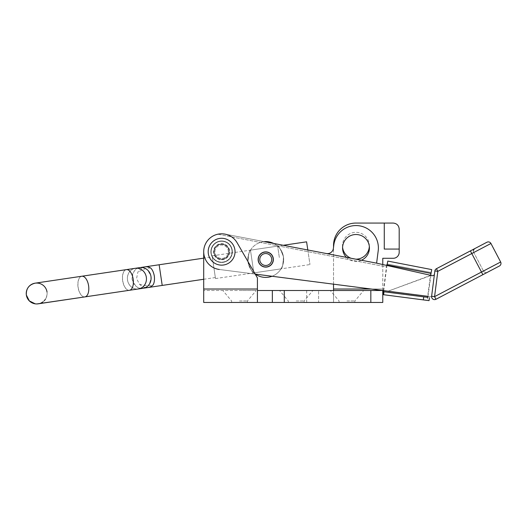 <?xml version="1.0" encoding="UTF-8"?>
<svg xmlns="http://www.w3.org/2000/svg" width="527" height="527" viewBox="0 0 527 527"><rect width="100%" height="100%" fill="white"/><g stroke="black" fill="none" stroke-linecap="round" stroke-linejoin="round"><path stroke-width="0.4" stroke-dasharray="2.63 1.98" d="M239.515 290.515L256.201 290.515L239.515 290.515M239.515 300.97L247.427 300.97L239.515 300.97M239.515 302.452L247.427 302.452L239.515 302.452M296.22 290.515L312.906 290.515L296.22 290.515M296.22 300.97L304.132 300.97L296.22 300.97M296.22 302.452L304.132 302.452L296.22 302.452M346.957 290.515L363.643 290.515L346.957 290.515M346.957 300.97L354.869 300.97L346.957 300.97M346.957 302.452L354.869 302.452L346.957 302.452M369.328 246.313A13.432 13.432 0 0 0 355.909 232.315A13.432 13.432 0 0 0 342.583 247.38M351.002 258.25A13.432 13.432 0 0 0 355.863 259.179M342.484 245.747A13.432 13.432 0 0 0 355.909 259.179A13.432 13.432 0 0 0 369.341 245.747A13.432 13.432 0 0 0 355.909 232.315A13.432 13.432 0 0 0 342.484 245.747M221.61 262.459A10.744 10.744 0 0 0 232.354 251.715A10.744 10.744 0 0 0 221.61 240.971A10.744 10.744 0 0 0 210.866 251.715A10.744 10.744 0 0 0 221.61 262.459A10.744 10.744 0 0 0 232.354 251.715A10.744 10.744 0 0 0 221.61 240.971A10.744 10.744 0 0 0 210.866 251.715A10.744 10.744 0 0 0 221.61 262.459M386.943 265.476L386.66 266.939L217.842 234.205A17.905 17.905 0 0 0 219.324 269.475L431.587 296.8A2.984 2.984 0 0 1 431.613 296.26L434.367 274.87L432.707 275.773L376.614 263.151L224.976 234.126A17.905 17.905 0 0 0 203.705 251.715A17.905 17.905 0 0 1 237.117 242.763L257.426 277.933L257.426 290.515L203.705 290.515L257.426 290.515L257.426 289.02L203.705 289.02L203.705 251.715A17.905 17.905 0 0 1 237.117 242.763L257.426 277.933L237.117 242.763A17.905 17.905 0 0 0 203.705 251.715L203.705 302.452L203.705 290.515L203.705 302.452L257.426 302.452L257.426 289.02L203.705 289.02L257.426 289.02M382.773 264.534L382.773 289.02L382.773 258.283L393.221 258.283A5.968 5.968 0 0 0 399.189 252.314L399.189 229.034A5.968 5.968 0 0 0 393.221 223.066L355.909 223.066A22.384 22.384 0 0 0 333.532 245.45L333.532 302.452L333.532 290.515L382.773 290.515L382.773 302.452L333.532 302.452L333.532 290.515L257.426 290.515M333.532 302.452L318.604 302.452L318.604 290.515L318.604 302.452L272.347 302.452L272.347 290.515L272.347 302.452L257.426 302.452M333.532 284.178L333.532 247.196M215.345 277.538L203.705 279.27L203.705 258.151L212.282 256.873L215.345 277.538L212.282 256.873M232.354 251.715A10.744 10.744 0 0 1 221.61 262.459A10.744 10.744 0 0 1 210.866 251.715A10.744 10.744 0 0 1 221.61 240.971A10.744 10.744 0 0 1 232.354 251.715A10.744 10.744 0 0 0 221.61 240.971A10.744 10.744 0 0 0 210.866 251.715A10.744 10.744 0 0 0 221.61 262.459A10.744 10.744 0 0 0 232.354 251.715M272.347 302.452L272.347 290.515M382.773 290.515L382.773 289.02L371.179 289.02M382.773 302.452L382.773 289.02L333.532 289.02M384.269 249.067L384.269 223.066M228.323 251.715A6.713 6.713 0 0 0 221.61 245.002A6.713 6.713 0 0 0 214.897 251.715A6.713 6.713 0 0 0 221.61 258.428A6.713 6.713 0 0 0 228.323 251.715M229.074 251.715A7.464 7.464 0 0 0 221.61 244.251A7.464 7.464 0 0 0 214.146 251.715A7.464 7.464 0 0 0 221.61 259.179A7.464 7.464 0 0 0 229.074 251.715A7.464 7.464 0 0 0 221.61 244.251A7.464 7.464 0 0 0 214.146 251.715A7.464 7.464 0 0 0 221.61 259.179A7.464 7.464 0 0 0 229.074 251.715M232.058 251.715A10.448 10.448 0 0 0 221.61 241.267A10.448 10.448 0 0 0 211.162 251.715A10.448 10.448 0 0 0 221.61 262.163A10.448 10.448 0 0 0 232.058 251.715A10.448 10.448 0 0 0 221.61 241.267A10.448 10.448 0 0 0 211.162 251.715A10.448 10.448 0 0 0 221.61 262.163A10.448 10.448 0 0 0 232.058 251.715M235.042 251.715A13.432 13.432 0 0 0 221.61 238.283A13.432 13.432 0 0 0 208.178 251.715A13.432 13.432 0 0 0 221.61 265.147A13.432 13.432 0 0 0 235.042 251.715A13.432 13.432 0 0 0 221.61 238.283A13.432 13.432 0 0 0 208.178 251.715A13.432 13.432 0 0 0 221.61 265.147A13.432 13.432 0 0 0 235.042 251.715M214.897 251.557A6.713 6.713 0 0 1 221.768 245.002A6.713 6.713 0 0 1 228.323 251.873A6.713 6.713 0 0 1 221.452 258.428A6.713 6.713 0 0 1 214.897 251.557M214.153 251.537A7.464 7.464 0 0 1 221.781 244.258A7.464 7.464 0 0 1 229.067 251.893A7.464 7.464 0 0 1 221.432 259.172A7.464 7.464 0 0 1 214.153 251.537A7.464 7.464 0 0 1 221.781 244.258A7.464 7.464 0 0 1 229.067 251.893A7.464 7.464 0 0 1 221.432 259.172A7.464 7.464 0 0 1 214.153 251.537M211.169 251.471A10.448 10.448 0 0 1 221.854 241.274A10.448 10.448 0 0 1 232.051 251.959A10.448 10.448 0 0 1 221.366 262.156A10.448 10.448 0 0 1 211.169 251.471A10.448 10.448 0 0 1 221.854 241.274A10.448 10.448 0 0 1 232.051 251.959A10.448 10.448 0 0 1 221.366 262.156A10.448 10.448 0 0 1 211.169 251.471M208.185 251.399A13.432 13.432 0 0 1 221.926 238.29A13.432 13.432 0 0 1 235.035 252.031A13.432 13.432 0 0 1 221.294 265.14A13.432 13.432 0 0 1 208.185 251.399M279.33 257.486L277.643 246.122C278.829 245.865 280.766 249.455 283.46 256.88C283.032 264.778 282.215 268.77 281.016 268.849C282.222 268.75 283.039 264.752 283.46 256.873C280.753 249.436 278.816 245.852 277.643 246.122L279.33 257.486M253.843 272.887L252.156 261.517L253.843 272.887C252.67 273.144 250.727 269.56 248.033 262.13C248.454 254.238 249.271 250.246 250.47 250.154C249.271 250.246 248.454 254.238 248.033 262.13C250.727 269.56 252.67 273.144 253.843 272.887L281.016 268.849M266.622 265.404A5.968 5.968 0 0 1 259.837 260.378A5.968 5.968 0 0 1 264.87 253.599A5.968 5.968 0 0 1 271.649 258.625A5.968 5.968 0 0 1 266.622 265.404M266.84 266.886A7.464 7.464 0 0 1 258.362 260.595A7.464 7.464 0 0 1 264.646 252.123A7.464 7.464 0 0 0 258.362 260.595A7.464 7.464 0 0 0 266.84 266.886A7.464 7.464 0 0 0 273.124 258.408A7.464 7.464 0 0 0 264.646 252.123A7.464 7.464 0 0 0 258.362 260.595A7.464 7.464 0 0 0 266.84 266.886A7.464 7.464 0 0 0 273.124 258.408A7.464 7.464 0 0 0 264.646 252.123A7.464 7.464 0 0 1 273.124 258.408A7.464 7.464 0 0 1 266.84 266.886M263.118 241.788A17.905 17.905 0 0 0 255.397 274.119L272.051 276.26A17.905 17.905 0 0 0 273.678 243.448L264.304 241.656A17.905 17.905 0 0 0 248.033 262.13A17.905 17.905 0 0 0 268.375 277.215A17.905 17.905 0 0 0 283.46 256.873A17.905 17.905 0 0 0 263.118 241.788M250.47 250.154L252.156 261.517L250.47 250.154L277.643 246.122M212.124 255.845L215.497 278.572L212.124 255.845L283.276 245.286L307.808 249.982L309.968 264.554L306.595 241.827M215.497 278.572L309.968 264.554M135.373 268.289A10.448 9.466 -98.4 0 0 127.541 280.008A10.448 9.466 -98.4 0 0 138.436 288.954L143.094 288.262A10.448 9.519 81.6 0 1 132.152 279.33A10.448 9.519 81.6 0 1 140.03 267.597C135.465 267.676 132.824 271.589 132.099 279.336C135.044 286.536 138.706 289.514 143.094 288.262L147.968 287.538A10.448 9.519 81.6 0 1 139.484 284.139L136.559 278.671L137.771 272.591A10.448 9.519 81.6 0 1 144.899 266.873L135.373 268.289A10.448 9.466 -98.4 0 1 146.269 277.228A10.448 9.466 -98.4 0 1 138.436 288.954A10.448 9.519 81.6 0 1 127.494 280.015A10.448 9.519 81.6 0 1 135.373 268.289L126.375 269.626A10.448 5.224 -98.4 0 1 133.074 279.191A10.448 5.224 -98.4 0 1 129.444 290.291A10.448 5.323 81.6 0 1 122.639 280.739A10.448 5.323 81.6 0 1 126.375 269.626L81.797 276.24A10.448 5.224 -98.4 0 1 88.496 285.805A10.448 5.224 -98.4 0 1 84.867 296.905A10.448 5.323 81.6 0 1 78.062 287.353A10.448 5.323 81.6 0 1 81.797 276.24L35.151 283.164C41.528 282.854 45.487 285.786 47.015 291.958A10.448 10.448 81.6 0 0 43.214 285.344M143.094 288.262C147.659 288.183 150.3 284.27 151.025 276.523C148.08 269.323 144.418 266.346 140.03 267.597M41.87 284.428A10.448 10.448 81.6 0 0 40.171 283.645M38.352 283.183A10.448 10.448 81.6 0 0 36.442 283.052M39.485 303.559A10.448 10.448 81.6 0 0 41.271 302.873A10.448 10.448 81.6 0 1 39.485 303.559M42.878 301.905A10.448 10.448 81.6 0 0 44.281 300.66A10.448 10.448 81.6 0 1 42.878 301.905M47.015 291.958A10.448 10.448 81.6 0 1 45.302 299.395A10.448 10.448 81.6 0 0 47.015 291.958C47.344 298.315 44.413 302.267 38.214 303.829A10.448 10.448 81.6 0 1 26.35 295.028M139.484 284.139C144.029 285.786 148.581 286.009 153.146 284.811M150.65 267.986C145.9 268.171 141.611 269.705 137.771 272.591M258.197 258.533A7.609 7.609 0 0 0 264.771 267.051A7.609 7.609 0 0 0 273.296 260.476A7.609 7.609 0 0 0 266.715 251.952A7.609 7.609 0 0 0 258.197 258.533A7.609 7.609 0 0 0 264.771 267.051A7.609 7.609 0 0 0 273.296 260.476A7.609 7.609 0 0 0 266.715 251.952A7.609 7.609 0 0 0 258.197 258.533A7.609 7.609 0 0 0 264.771 267.051A7.609 7.609 0 0 0 273.296 260.476A7.609 7.609 0 0 1 264.771 267.051A7.609 7.609 0 0 1 258.197 258.533A7.609 7.609 0 0 1 266.715 251.952A7.609 7.609 0 0 1 273.296 260.476A7.609 7.609 0 0 1 264.771 267.051A7.609 7.609 0 0 1 258.197 258.533A7.609 7.609 0 0 1 266.715 251.952A7.609 7.609 0 0 1 273.296 260.476A7.609 7.609 0 0 0 266.715 251.952A7.609 7.609 0 0 0 258.197 258.533M213.619 250.687A8.057 8.057 0 0 0 220.582 259.706A8.057 8.057 0 0 0 229.601 252.743A8.057 8.057 0 0 0 222.638 243.724A8.057 8.057 0 0 0 213.619 250.687A8.057 8.057 0 0 0 220.582 259.706A8.057 8.057 0 0 0 229.601 252.743A8.057 8.057 0 0 0 222.638 243.724A8.057 8.057 0 0 0 213.619 250.687M388.05 291.194L430.678 275.614L430.994 273.408L387.062 264.89L386.66 266.939L217.842 234.205A17.905 17.905 0 0 0 219.324 269.475L388.05 291.194L430.717 275.325M386.739 264.831L430.961 273.401L387.062 264.89L387.8 261.082L387.233 264.014L431.165 272.531L430.994 273.408M427.996 296.332L431.732 269.6L431.165 272.531L387.233 264.014M383.267 294.679L427.568 300.35A3.88 0.389 97.3 0 1 427.68 296.431L430.671 273.348L431.732 269.6L387.8 261.082M383.406 290.594L386.66 265.41M383.696 290.634L386.963 265.384M427.568 300.35L429.024 300.634L429.406 297.676M369.322 249.666A13.432 13.432 0 0 1 354.289 261.267A13.432 13.432 0 0 1 342.682 246.234A13.432 13.432 0 0 1 357.714 234.627A13.432 13.432 0 0 1 369.322 249.666M361.417 260.239A13.432 13.432 0 0 1 346.43 257.374M229.159 252.69A7.609 7.609 0 0 1 220.635 259.264A7.609 7.609 0 0 1 214.061 250.747A7.609 7.609 0 0 0 220.635 259.264A7.609 7.609 0 0 0 229.159 252.69A7.609 7.609 0 0 1 220.635 259.264A7.609 7.609 0 0 1 214.061 250.747A7.609 7.609 0 0 0 220.635 259.264A7.609 7.609 0 0 0 229.159 252.69A7.609 7.609 0 0 0 222.578 244.166A7.609 7.609 0 0 0 214.061 250.747A7.609 7.609 0 0 1 222.578 244.166A7.609 7.609 0 0 1 229.159 252.69A7.609 7.609 0 0 0 222.578 244.166A7.609 7.609 0 0 0 214.061 250.747A7.609 7.609 0 0 1 222.578 244.166A7.609 7.609 0 0 1 229.159 252.69M434.367 274.87L432.707 275.773L434.367 274.87L431.613 296.26A2.984 2.984 0 0 0 431.587 296.8A2.984 2.984 0 0 1 431.613 296.26L434.367 274.87L431.613 296.26A2.984 2.984 0 0 0 431.587 296.8L219.324 269.475A17.905 17.905 0 0 1 203.85 249.429A17.905 17.905 0 0 1 224.976 234.126A17.905 17.905 0 0 0 203.929 248.889A17.905 17.905 0 0 0 219.324 269.475A17.905 17.905 0 0 1 203.85 249.429A17.905 17.905 0 0 1 224.976 234.126L326.332 253.527A5.968 5.968 0 0 0 333.374 248.421L333.802 245.095A22.384 22.384 0 0 1 358.861 225.747A22.384 22.384 0 0 1 378.202 250.806L376.614 263.151L432.707 275.773L376.614 263.151M499.392 266.023A2.984 2.984 0 0 0 500.65 261.998L434.571 296.642L435.954 299.283L434.571 296.642L437.825 271.346L434.867 270.964A2.984 2.984 0 0 1 436.442 268.698L475.025 248.474L436.442 268.698L437.825 271.346L436.442 268.698A2.984 2.984 0 0 0 434.867 270.964L431.613 296.26A2.984 2.984 0 0 0 435.954 299.283L499.392 266.023A2.984 2.984 0 0 0 500.65 261.998L490.947 243.494A2.984 2.984 0 0 0 486.922 242.236L436.442 268.698A2.984 2.984 0 0 0 434.867 270.964A2.984 2.984 0 0 1 436.442 268.698L437.825 271.346L490.947 243.494A2.984 2.984 0 0 0 486.922 242.236M482.87 274.686L471.784 253.54L482.87 274.686L481.487 272.044L434.571 296.642L483.47 271.003A2.984 2.984 0 0 0 487.495 272.261L482.87 274.686L487.495 272.261A2.984 2.984 0 0 1 483.47 271.003L473.766 252.499A2.984 2.984 0 0 1 475.025 248.474A2.984 2.984 0 0 0 473.766 252.499A2.984 2.984 0 0 1 473.45 250.733A2.984 2.984 0 0 0 473.766 252.499L471.784 253.54L473.766 252.499L483.47 271.003L481.487 272.044L471.784 253.54L437.825 271.346L471.784 253.54L470.4 250.898M219.324 269.475L255.206 274.093M272.051 276.26L255.397 274.119M434.189 299.599A2.984 2.984 0 0 1 431.613 296.26L434.571 296.642L435.954 299.283A2.984 2.984 0 0 1 431.613 296.26L434.571 296.642L437.825 271.346L434.571 296.642L431.613 296.26A2.984 2.984 0 0 0 435.954 299.283A2.984 2.984 0 0 1 434.189 299.599M284.284 302.452L284.284 290.515M306.668 302.452L306.668 290.515M138.436 288.954L129.444 290.291A10.448 5.224 -98.4 0 1 122.745 280.72A10.448 5.224 -98.4 0 1 126.375 269.626M159.141 264.758L162.211 285.43M129.444 290.291L84.867 296.905A10.448 5.224 -98.4 0 1 78.167 287.34A10.448 5.224 -98.4 0 1 81.797 276.24M383.379 290.759L427.977 296.49M487.495 272.261A2.984 2.984 0 0 1 483.47 271.003M434.867 270.964L437.825 271.346L434.867 270.964M231.61 302.452L231.61 300.97L222.835 290.515M288.315 302.452L288.315 300.97L279.541 290.515M339.052 302.452L339.052 300.97L330.277 290.515M354.869 302.452L354.869 300.97L363.643 290.515M304.132 302.452L304.132 300.97L312.906 290.515M247.427 302.452L247.427 300.97L256.201 290.515M35.276 303.842L36.943 303.934"/><path stroke-width="0.79" d="M342.583 247.38A13.432 13.432 0 0 0 351.002 258.25M355.863 259.179A13.432 13.432 0 0 0 369.328 246.313M371.179 289.02L333.532 289.02L333.532 284.178M333.532 247.196L333.532 245.45A22.384 22.384 0 0 1 355.909 223.066L384.269 223.066L384.269 249.067L399.189 249.067L399.189 229.034C398.807 225.431 396.818 223.441 393.221 223.066L384.269 223.066M399.189 249.067L399.189 252.314A5.968 5.968 0 0 1 393.221 258.283L382.773 258.283L382.773 264.534M162.211 285.43L159.141 264.758L203.705 258.151L203.705 251.715L203.705 289.02L203.705 279.27L143.094 288.262A10.448 9.519 81.6 0 0 150.979 276.53A10.448 9.519 81.6 0 0 140.03 267.597L144.899 266.873A10.448 9.519 81.6 0 1 150.65 267.986C152.349 269.541 153.574 272.222 154.325 276.036C154.714 279.89 154.319 282.815 153.146 284.811A10.448 9.519 81.6 0 1 147.968 287.538M257.426 289.02L203.705 289.02L203.705 302.452L257.426 302.452L257.426 277.933L237.117 242.763A17.905 17.905 0 0 0 203.705 251.715A17.905 17.905 0 0 0 219.324 269.475M257.426 302.452L272.347 302.452L272.347 290.515L382.773 290.515L382.773 302.452L370.837 302.452L370.837 290.515M257.426 290.515L272.347 290.515M272.347 302.452L370.837 302.452M333.532 289.02L333.532 290.515M208.185 251.399A13.432 13.432 0 0 1 221.926 238.29A13.432 13.432 0 0 1 235.035 252.031A13.432 13.432 0 0 1 221.294 265.14A13.432 13.432 0 0 1 208.185 251.399M266.622 265.404A5.968 5.968 0 0 1 259.837 260.378A5.968 5.968 0 0 1 264.87 253.599A5.968 5.968 0 0 1 271.649 258.625A5.968 5.968 0 0 1 266.622 265.404M266.84 266.886A7.464 7.464 0 0 1 258.362 260.595A7.464 7.464 0 0 1 264.646 252.123A7.464 7.464 0 0 1 273.124 258.408A7.464 7.464 0 0 1 266.84 266.886M255.397 274.119L255.397 274.119A17.905 17.905 0 0 0 272.051 276.26L388.05 291.194M376.614 263.151L378.202 250.806A22.384 22.384 0 0 0 358.861 225.747A22.384 22.384 0 0 0 333.802 245.095L333.374 248.421A5.968 5.968 0 0 1 326.332 253.527L307.808 249.982L306.595 241.827L283.276 245.286L273.678 243.448A17.905 17.905 0 0 0 264.304 241.656L376.614 263.151L432.707 275.773L434.367 274.87M159.141 264.758L144.899 266.873M47.015 291.958A10.448 10.448 81.6 0 0 35.151 283.164A10.448 10.448 81.6 0 0 26.35 295.028A10.448 10.448 81.6 0 0 39.485 303.559A10.448 10.448 81.6 0 1 38.214 303.829L143.094 288.262M43.214 285.344A10.448 10.448 81.6 0 0 41.87 284.428M40.171 283.645A10.448 10.448 81.6 0 0 38.352 283.183M36.442 283.052A10.448 10.448 81.6 0 0 26.35 295.028C26.021 288.677 28.952 284.718 35.151 283.164L81.797 276.24A10.448 5.323 81.6 0 1 88.602 285.792A10.448 5.323 81.6 0 1 84.867 296.905L36.943 303.934M41.271 302.873A10.448 10.448 81.6 0 0 42.878 301.905A10.448 10.448 81.6 0 1 41.271 302.873M44.281 300.66A10.448 10.448 81.6 0 0 45.302 299.395A10.448 10.448 81.6 0 1 44.281 300.66M430.717 275.325L430.994 273.408L387.062 264.89L386.943 265.476M387.062 264.89L387.8 261.082L387.062 264.89M387.8 261.082L431.732 269.6L430.994 273.408M387.233 264.014L386.963 265.384M427.996 296.332L383.696 290.634M429.024 300.634L383.267 294.679A3.88 0.389 -82.7 0 1 383.379 290.759L383.406 290.594M386.66 265.41L386.739 264.831M383.379 290.759L383.649 291.721L427.944 297.393L427.977 296.49M427.944 297.393L383.649 291.721M383.616 294.745L383.999 291.787M346.43 257.374A13.432 13.432 0 0 1 357.714 234.627A13.432 13.432 0 0 1 361.417 260.239M258.197 258.533A7.609 7.609 0 0 0 264.771 267.051A7.609 7.609 0 0 0 273.296 260.476A7.609 7.609 0 0 0 266.715 251.952A7.609 7.609 0 0 0 258.197 258.533M482.87 274.686L481.487 272.044L500.65 261.998A2.984 2.984 0 0 1 499.392 266.023L435.954 299.283L434.571 296.642L431.613 296.26A2.984 2.984 0 0 0 434.189 299.599A2.984 2.984 0 0 1 431.613 296.26L434.867 270.964A2.984 2.984 0 0 1 436.442 268.698L486.922 242.236A2.984 2.984 0 0 1 490.947 243.494L437.825 271.346L434.571 296.642L481.487 272.044L470.4 250.898M500.65 261.998L490.947 243.494M255.206 274.093L272.051 276.26M473.45 250.733A2.984 2.984 0 0 1 475.025 248.474M434.189 299.599A2.984 2.984 0 0 0 435.954 299.283A2.984 2.984 0 0 1 434.189 299.599M436.442 268.698L437.825 271.346L434.867 270.964A2.984 2.984 0 0 1 436.442 268.698M284.284 302.452L284.284 290.515M81.797 276.24L126.375 269.626A10.448 5.323 81.6 0 1 133.179 279.172A10.448 5.323 81.6 0 1 129.444 290.291M126.375 269.626L135.373 268.289A10.448 9.519 81.6 0 1 146.322 277.222A10.448 9.519 81.6 0 1 138.436 288.954M423.339 299.935L423.721 296.971M135.373 268.289L140.03 267.597M26.35 295.028L29.334 300.917L35.276 303.842M429.044 300.64L429.426 297.683"/></g></svg>
